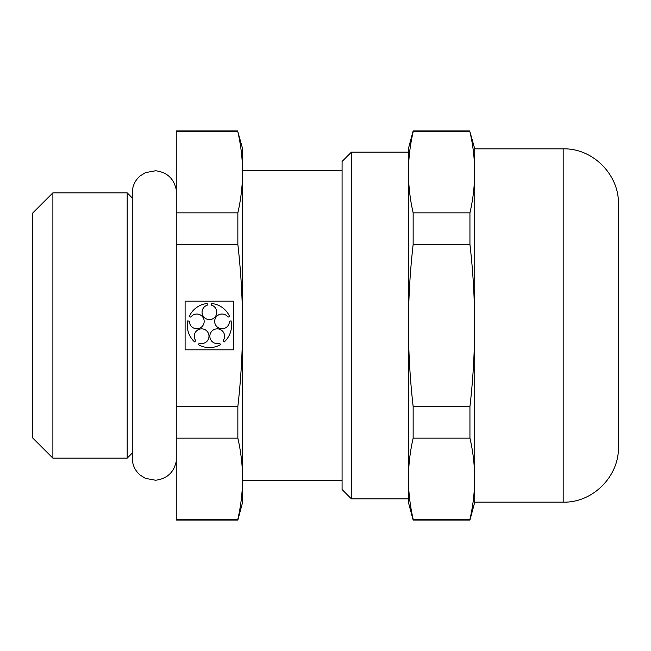 <?xml version="1.0" encoding="UTF-8"?>
<svg xmlns="http://www.w3.org/2000/svg" width="651" height="651" viewBox="0 0 651 651"><rect width="100%" height="100%" fill="white"/><g stroke="black" fill="none" stroke-linecap="round" stroke-linejoin="round"><path stroke-width="0.98" d="M469.941 519.205C476.207 492.189 476.207 465.172 469.941 438.147L413.149 438.147C410.065 451.664 408.486 465.172 408.413 478.68C408.486 492.189 410.065 505.697 413.149 519.205L469.941 519.205L469.941 520.059L413.149 520.059L413.149 519.205M474.742 148.843L474.742 502.157L563.18 502.157L563.18 148.843L474.742 148.843L469.941 131.795C476.207 158.811 476.207 185.828 469.941 212.853L469.941 244.442C476.207 298.304 476.207 352.337 469.941 406.558L469.941 438.147M469.941 130.941L413.149 130.941L413.149 131.795L469.941 131.795M413.149 131.795C410.065 145.303 408.486 158.811 408.413 172.32C408.486 185.828 410.065 199.336 413.149 212.853L469.941 212.853M237.851 212.853L176.258 212.853L176.258 131.795L237.851 131.795C240.935 145.303 242.514 158.811 242.587 172.32C242.514 185.828 240.935 199.336 237.851 212.853L237.851 244.442C240.935 271.418 242.514 298.435 242.587 325.5C242.522 352.492 240.935 379.509 237.851 406.558L237.851 438.147C240.935 451.664 242.514 465.172 242.587 478.68C242.514 492.189 240.935 505.697 237.851 519.205C240.935 505.697 242.514 492.189 242.587 478.68L242.587 502.377L237.851 520.059L176.258 520.059L176.258 438.147L237.851 438.147M237.851 131.795L242.587 148.623L242.587 480.267L342.084 480.267M176.258 519.205L237.851 519.205L237.851 520.059M52.894 192.842L52.894 458.158L127.181 458.158L127.181 192.842L52.894 192.842L32.55 213.186L32.55 437.814L52.894 458.158M237.851 130.941L176.258 130.941L176.258 131.795M176.258 212.853L176.258 438.147M413.149 212.853L413.149 244.442L469.941 244.442M189.441 321.334A7.373 7.373 0 0 0 199.068 328.413A7.373 7.373 0 0 0 202.754 317.053A7.373 7.373 0 0 0 190.808 317.127L189.189 316.598A22.11 22.11 0 0 1 207.213 303.504L207.213 305.205A7.373 7.373 0 0 0 203.446 316.549A7.373 7.373 0 0 0 215.4 316.549A7.373 7.373 0 0 0 211.64 305.205L211.64 303.504A22.11 22.11 0 0 1 229.665 316.598L228.045 317.127A7.373 7.373 0 0 0 216.091 317.053A7.373 7.373 0 0 0 219.786 328.413A7.373 7.373 0 0 0 229.412 321.334L231.032 320.805A22.11 22.11 0 0 1 224.147 341.995L223.147 340.619A7.373 7.373 0 0 0 219.525 329.227A7.373 7.373 0 0 0 209.85 336.258A7.373 7.373 0 0 0 219.566 343.215L220.567 344.599A22.11 22.11 0 0 1 198.286 344.599L199.287 343.215A7.373 7.373 0 0 0 208.995 336.258A7.373 7.373 0 0 0 199.328 329.227A7.373 7.373 0 0 0 195.707 340.619L194.706 341.995A22.11 22.11 0 0 1 187.822 320.805L189.441 321.334M233.75 301.177L185.104 301.177L185.104 349.823L233.75 349.823L233.75 301.177M176.258 244.442L237.851 244.442M176.258 406.558L237.851 406.558M563.18 148.843C592.711 148.086 619.207 174.582 618.45 204.121L618.45 446.879C619.207 476.418 592.711 502.914 563.18 502.157M413.149 244.442C410.065 271.418 408.486 298.435 408.413 325.5C408.478 352.492 410.065 379.509 413.149 406.558L469.941 406.558M413.149 406.558L413.149 438.147M413.149 130.941L408.413 148.623L408.413 502.377L413.149 520.059M408.413 172.328L408.413 478.672M342.084 170.733L242.587 170.733L242.587 172.32M342.084 161.448L342.084 489.552L351.369 498.837L351.369 152.163L342.084 161.448M474.742 502.157L469.941 520.059M132.267 197.928L127.181 192.842M132.267 453.072L127.181 458.158M176.258 189.726C173.866 178.512 166.99 172.198 155.613 170.765L145.401 172.637L139.924 176.104C134.944 180.571 132.389 186.153 132.267 192.842L132.267 458.158C132.389 464.847 134.944 470.429 139.924 474.896L145.401 478.363L155.613 480.235C166.99 478.802 173.866 472.488 176.258 461.274M408.413 152.163L351.369 152.163M408.413 498.837L351.369 498.837"/></g></svg>
